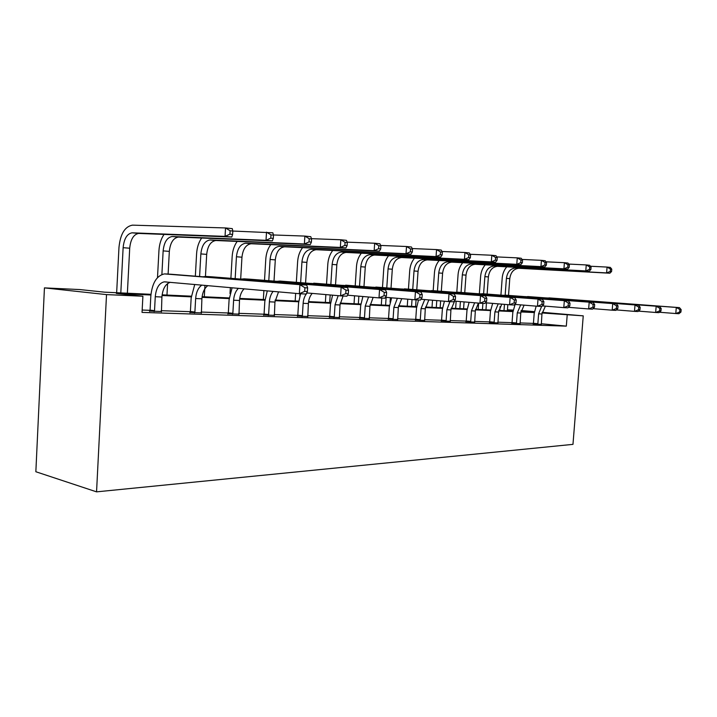 <?xml version="1.0" encoding="UTF-8"?>
<svg xmlns="http://www.w3.org/2000/svg" width="717" height="717" viewBox="0 0 717 717"><rect width="100%" height="100%" fill="white"/><g stroke="black" fill="none" stroke-linecap="round" stroke-linejoin="round"><path stroke-width="1.08" d="M507.439 309.816L513.13 310.085M150.964 294.311L104.395 292.16L79.91 289.569L44.436 287.884L35.85 471.741L96.553 491.853L572.973 444.361L583.244 315.856L542.07 312.962M150.902 295.001L116.297 293.414L142.898 296.229L142.038 312.406L566.322 326.127L541.192 323.743M533.394 323.394L520.004 322.937M512.01 322.668L497.804 322.184M489.621 321.906L474.546 321.386M466.158 321.099L450.151 320.553M441.538 320.257L424.518 319.683M415.681 319.379L397.559 318.76M388.489 318.456L369.165 317.792M359.844 317.47L339.231 316.771M329.641 316.439L307.611 315.695M297.743 315.355L274.172 314.548M264.008 314.207L238.743 313.338M228.266 312.988L201.145 312.056M190.337 311.689L161.173 310.694M150.005 310.318L142.163 310.049M149.683 311.097L161.334 311.501M190.032 312.451L201.298 312.863M227.979 313.723L238.886 314.145M263.731 314.924L274.315 315.346M297.483 316.054L307.745 316.484M329.39 317.12L339.356 317.55M359.611 318.133L369.291 318.563M388.255 319.092L397.675 319.522M415.466 320.006L424.625 320.436M441.331 320.875L450.249 321.297M465.951 321.7L474.645 322.121M489.424 322.489L497.903 322.901M511.821 323.242L520.085 323.654M533.206 323.959L541.281 324.362M566.322 326.127L567.192 315.139M142.898 296.229L106.519 294.606L96.553 491.853M583.244 315.856L542.177 312.316M534.407 311.653L521.178 310.506M520.963 311.447L528.653 311.805L521.026 311.142M513.058 310.452L507.421 309.959M162.114 294.83L191.305 296.184M202.104 296.686L229.243 297.94M239.711 298.424L264.985 299.589M275.14 300.065L298.729 301.158M308.588 301.615L330.627 302.637M340.208 303.076L360.83 304.035M370.151 304.465L389.465 305.361M398.535 305.774L416.658 306.616M425.495 307.028L442.514 307.817M451.127 308.211L467.126 308.955M475.523 309.341L490.58 310.04M498.781 310.416L512.96 311.079M44.436 287.884L106.519 294.606M534.273 312.549L520.883 311.94M512.897 311.572L498.691 310.927M490.518 310.551L475.434 309.861M467.063 309.475L451.038 308.74M442.443 308.346L425.405 307.566M416.595 307.163L398.455 306.338M389.403 305.917L370.062 305.039M360.759 304.608L340.118 303.667M330.564 303.228L308.498 302.215M298.666 301.767L275.059 300.683M264.923 300.217L239.621 299.061M229.18 298.586L202.015 297.34M191.242 296.847L162.033 295.512M161.442 311.877L161.908 297.017C162.705 288.781 165.502 283.869 170.305 282.301M154.522 310.667L155.266 296.721C156.145 287.974 159.147 283.009 164.265 281.844L299.356 293.701L299.921 284.667L164.39 273.912C156.656 275.642 152.138 283.09 150.812 296.255L150.077 310.138L154.522 310.667L154.128 311.635M149.539 311.465L150.077 310.138M307.396 291.523L306.168 294.06L299.356 293.701L304.671 291.371L307.396 291.523L307.629 287.911L304.904 287.759L304.671 291.371M304.904 287.759L299.921 284.667L306.733 285.079L171.963 274.315M306.733 285.079L307.629 287.911M127.375 293.226L129.705 248.216C130.619 239.335 133.604 234.396 138.65 233.428L231.797 237.031L225.048 236.386L225.532 227.943L132.421 225.147C124.812 226.59 120.331 234.029 118.968 247.464L116.656 292.724M120.806 292.921L123.127 247.697C124.041 238.761 127.017 233.805 132.053 232.819L225.048 236.386L229.915 234.154L232.622 234.414L232.819 231.044L230.112 230.766L229.915 234.154M230.112 230.766L225.532 227.943L232.29 228.633L232.819 231.044L272.827 232.792L273.5 235.14L270.972 234.88L270.775 238.152L273.302 238.403L273.5 235.14M231.797 237.031L232.622 234.414M201.396 313.204L201.889 298.801C202.391 292.635 204.381 288.243 207.849 285.617M189.897 312.782L190.399 311.519L194.89 312.038L195.651 298.523C196.18 292.124 198.25 287.642 201.88 285.088M194.89 312.038L194.522 312.979M194.737 284.461L191.152 298.066L190.399 311.519M348.292 293.764L348.525 290.286L345.988 290.143L345.755 293.629L348.292 293.764L346.92 296.211L340.584 295.87L341.149 287.167L206.075 276.448L202.947 276.789M306.715 292.921L340.584 295.87L345.755 293.629M345.988 290.143L341.149 287.167L347.485 287.544L212.053 276.825M347.485 287.544L348.525 290.286M238.976 314.458L239.496 300.477C239.872 295.485 241.405 291.595 244.103 288.817M227.863 314.019L228.329 312.818L232.855 313.329L233.617 300.217C234.011 295.054 235.615 291.093 238.411 288.315M232.855 313.329L232.505 314.243M232.084 287.759L229.09 299.76L228.329 312.818M386.4 295.861L386.633 292.5L384.267 292.366L384.034 295.736L386.4 295.861L384.904 298.209L378.997 297.896L379.562 289.489L244.121 278.832L241.082 279.119M347.494 295.189L378.997 297.896L384.034 295.736M384.267 292.366L379.562 289.489L385.477 289.847L249.722 279.182M385.477 289.847L386.633 292.5M164.05 234.405C161.056 238.743 159.353 244.165 158.941 250.663L157.498 277.622M161.881 274.494L163.144 250.896C164.068 242.229 167.088 237.435 172.188 236.502L266.016 240.312L266.509 232.147L270.972 234.88M166.971 295.054L167.599 283.556M168.11 274.082L169.337 251.389C170.27 242.767 173.281 237.999 178.399 237.076L272.335 240.912L266.016 240.312L270.775 238.152M272.335 240.912L273.302 238.403M201.674 238.017C198.708 242.212 197.023 247.428 196.601 253.675L195.347 276.179M199.586 276.52L200.859 253.917C201.791 245.501 204.829 240.858 209.982 239.971L304.375 243.977L304.868 236.081L273.446 234.97M204.3 296.784L204.945 285.357M205.447 276.421L206.693 254.383C207.634 246.012 210.673 241.387 215.835 240.509L310.291 244.551L304.375 243.977L309.018 241.898L311.384 242.131L311.581 238.967L309.215 238.734L309.018 241.898M309.215 238.734L304.868 236.081L310.784 236.682L311.581 238.967M310.291 244.551L311.384 242.131M274.387 315.632L274.934 302.063L278.528 291.855M263.632 315.193L264.071 314.037L268.615 314.539L269.386 301.812C269.7 297.573 270.945 294.095 273.132 291.38M268.615 314.539L268.283 315.426M267.298 290.869L264.833 301.364L264.071 314.037M421.999 297.815L422.232 294.57L420.019 294.445L419.786 297.698L421.999 297.815L420.404 300.082L414.874 299.787L415.439 291.658L279.944 281.064L276.995 281.315M385.486 297.295L414.874 299.787L419.786 297.698M420.019 294.445L415.439 291.658L420.969 291.989L279.944 281.064M420.969 291.989L422.232 294.57M307.808 316.744L308.373 303.551C308.686 299.41 309.959 296.022 312.191 293.405M297.394 316.305L297.806 315.193L302.368 315.686L303.139 303.318C303.47 299.052 304.788 295.601 307.1 292.957M302.368 315.686L302.045 316.555M300.584 293.764L298.577 302.879L297.806 315.193M455.331 299.652L455.555 296.506L453.485 296.381L453.252 299.536L455.331 299.652L453.646 301.83L448.457 301.561L449.021 293.692L310.855 283.394M420.987 299.249L448.457 301.561L453.252 299.536M453.485 296.381L449.021 293.692L454.202 293.997L313.723 283.179M454.202 293.997L455.555 296.506M339.41 317.792L339.992 304.967L343.067 296.004M329.309 317.353L329.703 316.287L334.265 316.771L335.045 304.743L338.173 295.664M334.265 316.771L333.961 317.613M332.589 295.18L330.474 304.304L329.703 316.287M486.592 301.364L486.816 298.317L484.871 298.209L484.647 301.265L486.592 301.364L484.835 303.479L479.969 303.219L480.524 295.592L342.851 285.357M454.228 301.077L479.969 303.219L484.647 301.265M484.871 298.209L480.524 295.592L485.4 295.888L345.639 285.169M485.4 295.888L486.816 298.317M237.202 241.414C234.253 245.474 232.577 250.511 232.165 256.516L230.892 278.313M230.354 287.607L230.005 293.576M235.167 278.653L236.44 256.758C237.381 248.593 240.446 244.085 245.626 243.233L340.351 247.428L340.844 239.765L311.474 238.662M240.67 279.083L241.961 257.206C242.902 249.068 245.967 244.587 251.156 243.744L345.908 247.957L340.351 247.428L344.886 245.411L347.109 245.626L347.315 242.561L345.083 242.346L344.886 245.411M345.083 242.346L340.844 239.765L346.41 240.338L347.315 242.561M345.908 247.957L347.109 245.626M270.784 244.614C267.862 248.548 266.195 253.406 265.783 259.204L264.51 280.338M263.892 290.564L263.354 299.518M268.794 280.67L270.085 259.455C271.026 251.506 274.109 247.132 279.307 246.325L374.166 250.663L374.668 243.233L347.145 242.149M274.011 281.082L275.301 259.877C276.251 251.963 279.325 247.607 284.532 246.809L379.401 251.165L374.166 250.663L378.603 248.709L380.7 248.916L380.897 245.949L378.8 245.734L378.603 248.709M378.8 245.734L374.668 243.233L379.893 243.771L380.897 245.949M379.401 251.165L380.7 248.916M302.574 247.625C299.688 251.443 298.03 256.148 297.627 261.75L296.345 282.265M295.655 293.37L295.18 300.988M299.814 295.951L299.948 293.728M300.647 282.597L301.929 262.001C302.879 254.275 305.971 250.018 311.178 249.247L406.019 253.71L406.512 246.505L380.664 245.438M305.585 282.982L306.876 262.395C307.835 254.705 310.918 250.466 316.134 249.704L410.949 254.185L406.019 253.71L410.357 251.819L412.329 252.008L412.526 249.131L410.554 248.933L410.357 251.819M410.554 248.933L406.512 246.505L411.441 247.007L412.526 249.131M410.949 254.185L412.329 252.008M369.336 318.787L369.936 306.302L373.145 297.394M359.531 318.348L359.898 317.326L364.469 317.801L365.24 306.087L368.574 296.999M364.469 317.801L364.173 318.617M362.91 296.515L360.669 305.657L359.898 317.326M515.989 302.986L516.213 300.029L514.376 299.921L514.152 302.888L515.989 302.986L514.17 305.021L509.581 304.779L510.146 297.385L373.127 287.221M485.409 302.789L509.581 304.779L514.152 302.888M514.376 299.921L510.146 297.385L514.725 297.663L375.825 287.06M514.725 297.663L516.213 300.029M332.733 250.484C329.865 254.185 328.225 258.747 327.812 264.161L326.54 284.093M325.868 294.588L325.366 302.386M329.677 302.592L330.17 294.965M330.842 284.425L332.132 264.421C333.082 256.892 336.174 252.76 341.391 252.017L436.061 256.587L436.554 249.588L412.23 248.548M335.529 284.792L336.829 264.797C337.779 257.295 340.862 253.182 346.087 252.447L440.722 257.027L436.061 256.587L440.301 254.75L442.165 254.929L442.362 252.133L440.498 251.945L440.301 254.75M440.498 251.945L436.554 249.588L441.215 250.063L442.362 252.133M440.722 257.027L442.165 254.929M397.711 319.728L398.32 307.566L401.717 298.675M388.184 319.289L388.542 318.303L393.095 318.769L393.875 307.369L397.388 298.308M393.095 318.769L392.817 319.567M391.652 297.815L389.313 306.948L388.542 318.303M543.665 304.501L543.889 301.633L542.16 301.534L541.944 304.411L543.665 304.501L541.792 306.482L537.472 306.249L538.028 299.07L401.807 288.987M514.734 304.384L537.472 306.249L541.944 304.411M542.16 301.534L538.028 299.07L542.348 299.33L404.433 288.843M542.348 299.33L543.889 301.633M361.359 253.182C358.518 256.785 356.896 261.203 356.492 266.455L355.211 285.841M354.557 295.798L354.037 303.721M358.348 303.918L358.858 296.166M359.522 286.173L360.803 266.715C361.753 259.375 364.845 255.36 370.062 254.652L464.446 259.303L464.939 252.492L442.004 251.488M363.976 286.513L365.267 267.074C366.217 259.769 369.3 255.763 374.516 255.055L468.855 259.724L464.446 259.303L468.604 257.52L470.361 257.69L470.558 254.974L468.801 254.795L468.604 257.52M468.801 254.795L464.939 252.492L469.348 252.949L470.558 254.974M468.855 259.724L470.361 257.69M424.661 320.624L425.28 308.767L428.838 299.912M415.403 320.194L415.735 319.235L420.279 319.692L421.049 308.579L424.724 299.563M420.279 319.692L420.001 320.472M418.504 299.984L416.505 308.167L415.735 319.235M569.782 305.944L570.006 303.157L568.375 303.058L568.151 305.854L569.782 305.944L567.864 307.853L563.786 307.638L564.342 300.665L429.035 290.663M542.348 305.89L563.786 307.638L568.151 305.854M568.375 303.058L564.342 300.665L568.42 300.907L431.58 290.546M568.42 300.907L570.006 303.157M388.578 255.745C385.764 259.249 384.16 263.542 383.756 268.633L382.484 287.508M381.776 298.048L381.301 304.976M385.603 305.182L386.131 297.349M386.777 287.831L388.058 268.893C389.017 261.741 392.1 257.824 397.299 257.152L491.315 261.875L491.808 255.252L470.146 254.275M390.066 302.224L390.371 297.707M391.016 288.162L392.307 269.233C393.257 262.108 396.34 258.21 401.538 257.537L495.492 262.27L491.315 261.875L495.384 260.137L497.051 260.307L497.248 257.654L495.581 257.484L495.384 260.137M495.581 257.484L491.808 255.252L495.976 255.673L497.248 257.654M495.492 262.27L497.051 260.307M450.285 321.476L450.912 309.914L454.614 301.113M441.269 321.046L441.591 320.123L446.117 320.571L446.888 309.735L449.935 301.633M446.117 320.571L445.857 321.333M444.415 301.221L442.362 309.323L441.591 320.123M594.456 307.297L594.68 304.582L593.138 304.492L592.914 307.208L594.456 307.297L592.511 309.152L588.648 308.946L589.195 302.162L454.901 292.258M568.411 307.315L588.648 308.946L592.914 307.208M593.138 304.492L589.195 302.162L593.058 302.395L457.374 292.16M593.058 302.395L594.68 304.582M414.489 258.183C411.71 261.588 410.115 265.765 409.712 270.712L408.448 289.094M407.749 299.186L407.265 306.186M411.558 306.383L412.033 299.545M412.732 289.417L414.014 270.972C414.964 263.99 418.038 260.181 423.227 259.527L516.778 264.313L517.271 257.86L496.773 256.91M415.6 306.571L416.066 299.849M416.774 289.731L418.056 271.295C419.006 264.349 422.08 260.54 427.26 259.895L520.739 264.69L516.778 264.313L520.766 262.628L522.343 262.78L522.541 260.199L520.954 260.038L520.766 262.628M520.954 260.038L517.271 257.86L521.223 258.263L522.541 260.199M520.739 264.69L522.343 262.78M474.681 322.283L475.308 310.999L478.373 303.085M465.898 321.861L466.202 320.965L470.711 321.404L471.481 310.828L474.645 302.78M470.711 321.404L470.46 322.148M469.115 302.314L466.973 310.425L466.202 320.965M617.812 308.579L618.036 305.944L616.575 305.854L616.36 308.498L617.812 308.579L615.84 310.38L612.184 310.192L612.721 303.587L479.503 293.782M593.04 308.651L612.184 310.192L616.36 308.498M616.575 305.854L612.721 303.587L616.378 303.811L481.923 293.692M616.378 303.811L618.036 305.944M439.189 260.504C436.429 263.82 434.852 267.88 434.457 272.693L433.193 290.645M432.512 300.217L432.01 307.324M436.286 307.521L436.778 300.575M437.469 290.932L438.741 272.953C439.691 266.141 442.748 262.422 447.919 261.795L540.95 266.625L541.434 260.343L522.012 259.42M440.148 307.701L440.632 300.898M441.313 291.227L442.595 273.258C443.545 266.473 446.601 262.772 451.773 262.144L544.714 266.984L540.95 266.625L544.848 264.985L546.354 265.129L546.551 262.619L545.045 262.467L544.848 264.985M545.045 262.467L541.434 260.343L545.198 260.728L546.551 262.619M544.714 266.984L546.354 265.129M497.93 323.062L498.566 312.038L501.775 304.133M489.37 322.632L489.666 321.772L494.147 322.202L494.909 311.877L498.216 303.847M494.147 322.202L493.905 322.928M492.651 303.381L490.428 311.474L489.666 321.772M639.958 309.798L640.173 307.226L638.784 307.145L638.569 309.717L639.958 309.798L637.951 311.545L634.482 311.366L635.02 304.94L502.949 295.234M616.351 309.914L634.482 311.366L638.569 309.717M638.784 307.145L635.02 304.94L638.488 305.146L505.297 295.153M638.488 305.146L640.173 307.226M462.752 262.709C460.027 265.944 458.468 269.897 458.073 274.575L456.81 292.133M456.146 301.239L455.636 308.418M459.893 308.615L460.395 301.588M461.067 292.384L462.331 274.844C463.281 268.185 466.328 264.555 471.472 263.955L563.921 268.821L564.404 262.691L545.969 261.804M463.576 308.785L464.069 301.893M464.741 292.661L466.014 275.14C466.964 268.508 470.002 264.887 475.147 264.286L567.497 269.162L563.921 268.821L567.747 267.226L569.173 267.36L569.37 264.914L567.936 264.77L567.747 267.226M567.936 264.77L564.404 262.691L567.981 263.058L569.37 264.914M567.497 269.162L569.173 267.36M520.112 323.797L520.757 313.033L524.091 305.155M511.768 323.376L512.046 322.533L516.5 322.964L517.271 312.872L520.694 304.877M516.5 322.964L516.267 323.672M515.102 304.42L512.807 312.478L512.046 322.533M660.966 310.954L661.182 308.444L659.864 308.373L659.649 310.882L660.966 310.954L658.95 312.657L655.652 312.478L656.18 306.213L525.301 296.614M638.453 311.115L655.652 312.478L659.649 310.882M659.864 308.373L656.18 306.213L659.479 306.419L527.587 296.542M659.479 306.419L661.182 308.444M485.266 264.815C482.559 267.97 481.017 271.824 480.623 276.386L479.35 293.773M478.66 303.112L478.194 309.466M482.433 309.663L482.899 303.372M483.608 293.791L484.871 276.645C485.812 270.139 488.842 266.599 493.968 266.016L585.78 270.918L586.255 264.932L568.733 264.071M485.956 309.825L486.467 302.87M487.121 294.033L488.385 276.923C489.326 270.443 492.364 266.912 497.481 266.339L589.186 271.241L585.78 270.918L589.526 269.359L590.889 269.484L591.077 267.1L589.715 266.966L589.526 269.359M589.715 266.966L586.255 264.932L589.661 265.281L591.077 267.1M589.186 271.241L590.889 269.484M541.308 324.496L541.953 313.974L545.395 306.141M533.161 324.084L533.43 323.268L537.858 323.69L538.619 313.831L541.595 306.473M537.858 323.69L537.633 324.38M536.164 306.141L534.192 313.437L533.43 323.268M680.944 312.047L681.15 309.61L679.895 309.538L679.689 311.985L680.944 312.047L678.909 313.705L675.773 313.544L676.301 307.432L546.641 297.931M659.434 312.245L675.773 313.544L679.689 311.985M679.895 309.538L676.301 307.432L679.429 307.62L548.872 297.878M679.429 307.62L681.15 309.61M506.785 266.832C504.114 269.906 502.581 273.661 502.196 278.106L500.923 295.081M500.063 306.634L499.776 310.461M503.988 310.658L504.463 304.358M505.153 295.144L506.417 278.366C507.358 272.012 510.37 268.543 515.46 267.988L606.6 272.908L607.075 267.074L590.405 266.24M507.358 310.82L507.824 304.635M508.523 295.35L509.778 278.635C510.719 272.299 513.731 268.848 518.821 268.292L609.853 273.222L606.6 272.908L610.284 271.385L611.574 271.51L611.762 269.18L610.472 269.054L610.284 271.385M610.472 269.054L607.075 267.074L610.319 267.405L611.762 269.18M609.853 273.222L611.574 271.51M155.266 296.721L161.908 297.017M165.582 273.921L172.241 274.333M123.127 247.697L129.705 248.216M132.349 232.828L138.946 233.428M195.651 298.523L201.889 298.801M206.075 276.448L212.331 276.843M233.617 300.217L239.496 300.477M244.121 278.832L250.009 279.2M163.144 250.896L169.337 251.389M172.483 236.502L178.694 237.076M200.859 253.917L206.693 254.383M210.278 239.971L216.131 240.509M269.386 301.812L274.934 302.063M303.139 303.318L308.373 303.551M335.045 304.743L339.992 304.967M236.44 256.758L241.961 257.206M245.931 243.242L251.461 243.753M270.085 259.455L275.301 259.877M279.612 246.334L284.837 246.809M301.929 262.001L306.876 262.395M311.483 249.256L316.439 249.713M365.24 306.087L369.936 306.302M332.132 264.421L336.829 264.797M341.695 252.025L346.392 252.456M393.875 307.369L398.32 307.566M360.803 266.715L365.267 267.074M370.366 254.66L374.821 255.064M421.049 308.579L425.28 308.767M388.058 268.893L392.307 269.233M397.603 257.152L401.843 257.546M446.888 309.735L450.912 309.914M414.014 270.972L418.056 271.295M423.532 259.536L427.565 259.904M471.481 310.828L475.308 310.999M438.741 272.953L442.595 273.258M448.224 261.804L452.077 262.153M494.909 311.877L498.566 312.038M462.331 274.844L466.014 275.14M471.777 263.964L475.452 264.295M517.271 312.872L520.757 313.033M484.871 276.645L488.385 276.923M494.264 266.025L497.777 266.348M538.619 313.831L541.953 313.974M506.417 278.366L509.778 278.635M515.765 267.997L519.117 268.301M164.265 281.844L166.586 281.969M132.053 232.819L138.65 233.428M172.188 236.502L178.399 237.076M209.982 239.971L215.835 240.509M245.626 243.233L251.156 243.744M279.307 246.325L284.532 246.809M311.178 249.247L316.134 249.704M341.391 252.017L346.087 252.447M370.062 254.652L374.516 255.055M397.299 257.152L401.538 257.537M423.227 259.527L427.26 259.895M447.919 261.795L451.773 262.144M471.472 263.955L475.147 264.286M493.968 266.016L497.481 266.339M515.46 267.988L518.821 268.292"/></g></svg>

